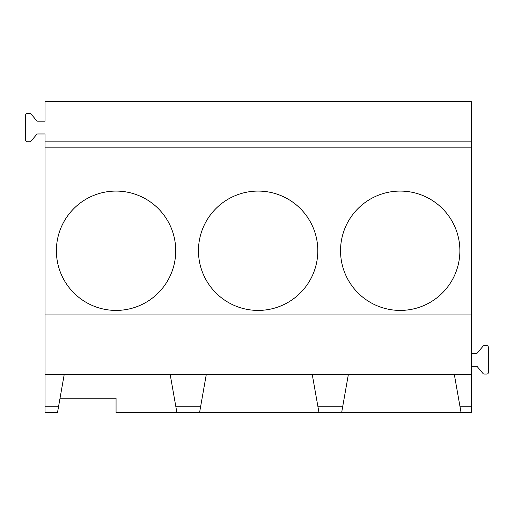 <?xml version="1.0" encoding="UTF-8"?>
<svg xmlns="http://www.w3.org/2000/svg" width="514" height="514" viewBox="0 0 514 514"><rect width="100%" height="100%" fill="white"/><g stroke="black" fill="none" stroke-linecap="round" stroke-linejoin="round"><path stroke-width="0.77" d="M471.248 353.471L476.272 353.471A1.42 1.42 0 0 0 477.358 352.964L483.064 346.166A1.42 1.42 0 0 1 484.156 345.659L486.88 345.659A1.42 1.42 0 0 1 488.3 347.079L488.3 372.65A1.42 1.42 0 0 1 486.88 374.07L484.156 374.07A1.42 1.42 0 0 1 483.064 373.562L477.358 366.765A1.42 1.42 0 0 0 476.272 366.257L471.248 366.257M45.02 141.883L471.248 141.883L471.248 101.566L45.02 101.566L45.02 121.175L37.728 121.175A1.42 1.42 0 0 1 36.642 120.668L30.936 113.87A1.42 1.42 0 0 0 29.844 113.363L27.12 113.363A1.42 1.42 0 0 0 25.7 114.783L25.7 140.354A1.42 1.42 0 0 0 27.12 141.774L29.844 141.774A1.42 1.42 0 0 0 30.943 141.26L36.642 134.469A1.42 1.42 0 0 1 37.728 133.961L45.02 133.961L45.02 412.434L57.523 412.434L64.237 374.353L471.248 374.353L471.248 412.434L341.675 412.434L348.389 374.353L341.675 412.434L199.599 412.434L206.313 374.353L199.599 412.434L116.061 412.434L116.061 398.221L60.029 398.221L64.237 374.353L45.02 374.353M45.02 314.921L471.248 314.921L471.248 374.353M45.02 147.158L471.248 147.158L471.248 314.921M459.882 250.748A59.669 59.669 0 0 0 400.213 191.079A59.669 59.669 0 0 0 340.538 250.748A59.669 59.669 0 0 0 400.213 310.417A59.669 59.669 0 0 0 459.882 250.748M317.806 250.748A59.669 59.669 0 0 0 258.137 191.079A59.669 59.669 0 0 0 198.462 250.748A59.669 59.669 0 0 0 258.137 310.417A59.669 59.669 0 0 0 317.806 250.748M175.73 250.748A59.669 59.669 0 0 0 116.061 191.079A59.669 59.669 0 0 0 56.386 250.748A59.669 59.669 0 0 0 116.061 310.417A59.669 59.669 0 0 0 175.73 250.748M471.248 141.883L471.248 147.158M170.153 374.353L175.865 406.747L200.601 406.747M312.229 374.353L317.941 406.747L342.677 406.747M454.305 374.353L460.017 406.747L471.248 406.747M471.248 412.434L461.019 412.434L460.017 406.747M341.675 412.434L318.943 412.434L317.941 406.747M199.599 412.434L176.867 412.434L175.865 406.747M45.02 412.434L57.523 412.434M58.525 406.747L45.02 406.747"/></g></svg>
